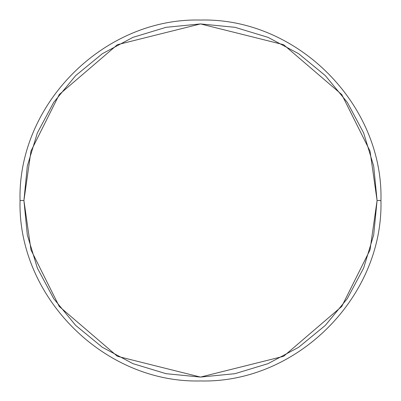 <?xml version="1.0" encoding="UTF-8"?>
<svg xmlns="http://www.w3.org/2000/svg" width="401" height="401" viewBox="0 0 401 401"><rect width="100%" height="100%" fill="white"/><g stroke="black" fill="none" stroke-linecap="round" stroke-linejoin="round"><path stroke-width="0.6" d="M23.92 200.5L30.982 151.057L59.238 94.551L117.403 44.696L200.5 23.92L283.597 44.696L341.762 94.551L370.018 151.057L377.08 200.5L380.95 200.5L377.08 200.5L370.018 249.943L341.762 306.449L283.597 356.304L200.5 377.08L117.403 356.304L59.238 306.449L30.982 249.943L23.92 200.5L20.05 200.5L23.92 200.5L27.313 234.951L37.363 268.074L53.679 298.605L75.639 325.361L102.395 347.321L132.926 363.637L166.049 373.687L200.5 377.08L234.951 373.687L268.074 363.637L298.605 347.321L325.361 325.361L347.321 298.605L363.637 268.074L373.687 234.951L377.08 200.5L373.687 166.049L363.637 132.926L347.321 102.395L325.361 75.639L298.605 53.679L268.074 37.363L234.951 27.313L200.5 23.92L166.049 27.313L132.926 37.363L102.395 53.679L75.639 75.639L53.679 102.395L37.363 132.926L27.313 166.049L23.92 200.5M380.95 200.5C383.461 104.17 296.971 17.554 200.5 20.05C104.029 17.554 17.539 104.17 20.05 200.5C17.539 296.83 104.029 383.446 200.5 380.95C296.971 383.446 383.461 296.83 380.95 200.5"/></g></svg>
